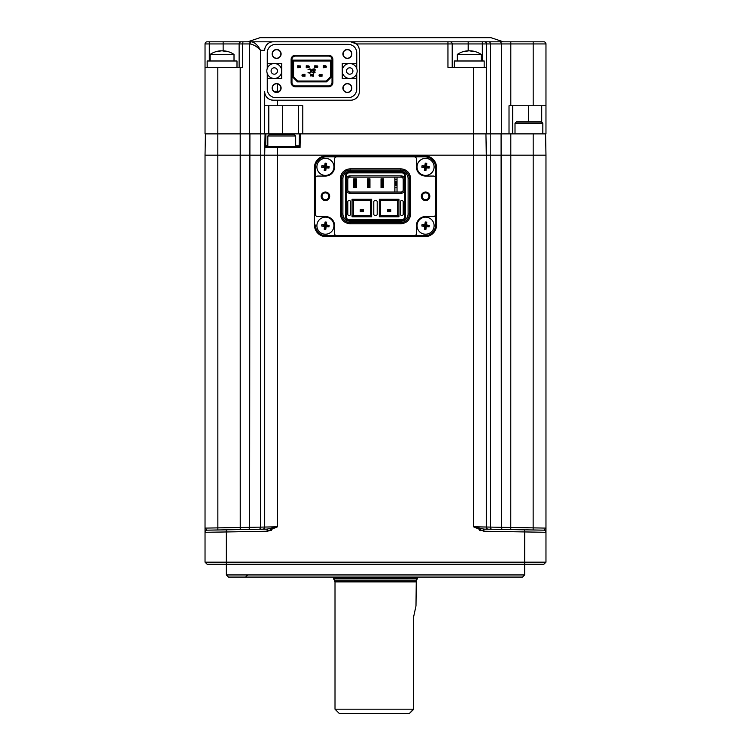 <?xml version="1.0" encoding="UTF-8"?>
<svg xmlns="http://www.w3.org/2000/svg" width="751" height="751" viewBox="0 0 751 751"><rect width="100%" height="100%" fill="white"/><g stroke="black" fill="none" stroke-linecap="round" stroke-linejoin="round"><path stroke-width="1.13" d="M205.032 531.117L205.032 532.29A2.131 2.131 0 0 1 207.126 530.159L267.084 529.117L277.485 526.798L267.121 531.248L271.59 530.197M525.587 529.84L543.874 530.159L525.587 529.84M524.658 574.947L522.527 577.078L228.473 577.078L226.342 574.947L524.658 574.947L524.658 564.292L207.163 564.292L205.032 562.161L545.968 562.161L543.837 564.292L524.658 564.292L524.696 529.83L483.916 529.117L473.515 526.798L545.968 528.103L545.968 532.29A2.131 2.131 0 0 0 543.874 530.159L545.968 528.103L545.968 155.175L533.182 155.175L545.968 155.175L545.592 133.866L545.968 155.175M226.342 574.947L226.342 531.961L205.032 532.29L205.032 528.103L264.699 527.061L264.699 155.175L486.301 155.175L486.301 527.061A2.131 2.131 0 0 0 488.394 529.192A2.131 2.131 0 0 1 486.301 527.061M494.074 577.078L488.056 577.078M270.182 577.078L271.505 577.078M262.944 577.078L256.926 577.078M259.499 577.078L261.01 577.078M440.621 577.078L446.094 577.078M486.301 155.175L485.935 133.866L486.301 155.175L533.182 155.175L223.178 155.175L277.485 155.175L264.699 155.175L265.065 133.866L265.91 133.866L265.713 146.652L267.825 146.652L267.825 135.997L295.659 135.997L295.659 146.652M545.968 531.117L545.968 532.29L483.879 531.248L473.515 526.798L473.515 155.175L277.485 155.175L277.485 526.798L264.699 527.061A2.131 2.131 0 0 1 262.606 529.192A2.131 2.131 0 0 0 264.699 527.061M483.879 531.248L483.916 529.117M267.084 529.117L267.121 531.248L226.342 531.961L226.304 529.83L207.126 530.159L205.032 528.103L205.032 155.175L264.699 155.175L205.032 155.175L205.408 133.866M545.968 530.685L545.968 528.103M545.968 133.866L545.968 43.943L545.968 133.866L533.182 133.866L533.144 529.971L543.874 530.159A2.131 2.131 0 0 1 545.968 532.29L545.968 562.161M479.457 530.215L480.781 530.704M205.032 562.161L205.032 532.29M326.065 156.875L424.935 156.875A10.655 10.655 0 0 1 435.589 167.529L435.589 178.184A2.131 2.131 0 0 0 433.458 176.053L425.573 176.053A9.162 9.162 0 0 1 416.411 166.891L416.411 159.005A2.131 2.131 0 0 0 414.28 156.875L336.72 156.875A2.131 2.131 0 0 0 334.589 159.005L334.589 166.891A9.162 9.162 0 0 1 325.427 176.053L317.542 176.053A2.131 2.131 0 0 0 315.411 178.184L315.411 167.529A10.655 10.655 0 0 1 326.065 156.875L326.065 156.781A10.749 10.749 0 0 0 315.317 167.529L315.411 214.411A2.131 2.131 0 0 0 317.542 216.541L325.427 216.541A9.162 9.162 0 0 1 334.589 225.704L334.589 233.589A2.131 2.131 0 0 0 336.72 235.72L326.065 235.72A10.655 10.655 0 0 1 315.411 225.065M314.462 225.065L314.462 167.529A11.603 11.603 0 0 1 326.065 155.926L424.935 155.926A11.603 11.603 0 0 1 436.538 167.529L436.538 225.065A11.603 11.603 0 0 1 424.935 236.668L326.065 236.668A11.603 11.603 0 0 1 314.462 225.065L315.317 225.065A10.749 10.749 0 0 0 326.065 235.814L424.935 235.72A10.655 10.655 0 0 0 435.589 225.065L435.589 167.529M360.367 211.575L360.367 209.66L363.465 209.66L362.714 210.299L360.264 209.66L360.264 211.575L363.353 211.575L362.714 210.937L360.367 211.575M361.006 210.299L361.006 210.937M363.353 209.66L363.465 211.575L363.353 209.66M362.714 210.299L362.714 210.937M388.286 210.937L387.647 209.66L387.535 211.575L387.647 209.66L390.633 209.66L390.633 211.575L389.994 210.299L390.736 209.66L390.736 211.575L387.647 211.575L389.994 210.937M388.286 210.299L389.994 210.299M396.378 181.385L394.895 181.385L394.895 185.647L397.026 185.647L397.026 192.031L397.026 181.385L396.378 181.385L396.378 185.647M395.533 181.385L395.533 185.647M394.895 181.385L394.895 177.123L394.895 179.254L397.026 179.254L397.026 181.385M394.895 186.708L394.895 187.778L397.026 187.778L394.895 187.778L394.895 192.031L394.895 186.708M397.026 177.123L397.026 179.254L397.026 177.123M329.689 196.293A4.262 4.262 0 0 1 325.427 200.555A4.262 4.262 0 0 1 321.165 196.293A4.262 4.262 0 0 1 325.427 192.031A4.262 4.262 0 0 1 329.689 196.293M322.019 196.293A3.408 3.408 0 0 0 325.427 199.71A3.408 3.408 0 0 0 328.835 196.293A3.408 3.408 0 0 0 325.427 192.885A3.408 3.408 0 0 0 322.019 196.293M429.835 196.293A4.262 4.262 0 0 1 425.573 200.555A4.262 4.262 0 0 1 421.311 196.293A4.262 4.262 0 0 1 425.573 192.031A4.262 4.262 0 0 1 429.835 196.293M422.165 196.293A3.408 3.408 0 0 0 425.573 199.71A3.408 3.408 0 0 0 428.981 196.293A3.408 3.408 0 0 0 425.573 192.885A3.408 3.408 0 0 0 422.165 196.293M380.616 215.471L380.616 200.555L397.664 200.555L397.664 215.471L380.616 215.471L379.339 216.757L379.339 199.278L398.941 199.278L398.941 216.757L379.339 216.757M381.039 178.822L383.601 178.822L383.601 187.778L381.039 187.778L381.039 178.822M367.399 178.822L369.961 178.822L369.961 187.778L367.399 187.778L367.399 178.822M353.768 178.822L356.321 178.822L356.321 187.778L353.768 187.778L353.768 178.822M394.848 192.031L394.848 177.123M349.928 177.123A2.131 2.131 0 0 0 347.797 179.254L346.521 179.254A3.408 3.408 0 0 1 349.928 175.837L349.928 177.123L401.072 177.123L401.072 175.837A3.408 3.408 0 0 1 404.479 179.254L403.203 179.254A2.131 2.131 0 0 0 401.072 177.123A2.131 2.131 0 0 1 403.203 179.254L403.203 189.909A2.131 2.131 0 0 1 401.072 192.031L349.928 192.031L349.928 193.317A3.408 3.408 0 0 1 346.521 189.909L347.797 189.909L347.797 179.254A2.131 2.131 0 0 1 349.928 177.123M347.797 189.909A2.131 2.131 0 0 0 349.928 192.031M403.203 189.909L404.479 189.909A3.408 3.408 0 0 1 401.072 193.317L349.928 193.317M349.928 175.837L401.072 175.837M424.935 235.72L414.28 235.72A2.131 2.131 0 0 0 416.411 233.589L416.411 225.704A9.162 9.162 0 0 1 425.573 216.541L433.458 216.541A2.131 2.131 0 0 0 435.589 214.411L435.589 178.184M435.589 214.411L435.589 225.065M414.28 156.875L336.72 156.875M315.411 178.184L315.411 214.411M336.72 235.72L414.28 235.72M400.856 171.369A7.247 7.247 0 0 1 408.103 178.607L408.103 213.979A7.247 7.247 0 0 1 400.856 221.226L350.144 221.226A7.247 7.247 0 0 1 342.897 213.979L342.897 178.607A7.247 7.247 0 0 1 350.144 171.369L400.856 171.369L400.856 170.092A8.524 8.524 0 0 1 409.379 178.607L409.379 213.979A8.524 8.524 0 0 1 400.856 222.503L350.144 222.503A8.524 8.524 0 0 1 341.621 213.979L341.621 178.607A8.524 8.524 0 0 1 350.144 170.092L400.856 170.092L400.856 168.806C406.779 169.426 410.046 172.692 410.656 178.607L410.656 213.979C410.046 219.902 406.779 223.169 400.856 223.789L350.144 223.789C344.221 223.169 340.954 219.902 340.344 213.979L340.344 178.607C340.954 172.692 344.221 169.426 350.144 168.806L400.856 168.806M401.926 220.587L401.926 219.733L349.074 219.733A2.553 2.553 0 0 1 346.521 217.18L346.521 175.415L345.667 175.415C345.882 173.359 347.018 172.223 349.074 172.007L349.074 172.861L401.926 172.861A2.553 2.553 0 0 1 404.479 175.415L404.479 217.18A2.553 2.553 0 0 1 401.926 219.733A2.553 2.553 0 0 0 404.479 217.18L405.333 217.18C405.118 219.236 403.982 220.372 401.926 220.587L349.074 220.587L349.074 219.733A2.553 2.553 0 0 1 346.521 217.18L345.667 217.18L345.667 175.415M349.074 172.007L401.926 172.007L401.926 172.861A2.553 2.553 0 0 1 404.479 175.415L405.333 175.415L405.333 217.18M349.074 220.587C347.018 220.372 345.882 219.236 345.667 217.18M401.926 172.007C403.982 172.214 405.118 173.359 405.333 175.415M349.074 172.861A2.553 2.553 0 0 0 346.521 175.415A2.553 2.553 0 0 1 349.074 172.861M371.661 199.278L370.384 200.555L370.384 215.471L353.336 215.471L352.059 216.757L352.059 199.278L371.661 199.278L371.661 216.757L370.384 215.471M352.059 199.278L353.336 200.555L370.384 200.555M353.336 215.471L353.336 200.555M371.661 216.757L352.059 216.757M347.797 201.841A1.277 1.277 0 0 1 349.074 200.555L349.29 200.555A1.277 1.277 0 0 1 350.567 201.841L350.567 214.195A1.277 1.277 0 0 1 349.29 215.471L349.074 215.471A1.277 1.277 0 0 1 347.797 214.195L347.797 201.841M377.209 214.195A1.277 1.277 0 0 1 375.922 215.471L375.078 215.471A1.277 1.277 0 0 1 373.791 214.195L373.791 201.841A1.277 1.277 0 0 1 375.078 200.555L375.922 200.555A1.277 1.277 0 0 1 377.209 201.841L377.209 214.195M403.203 214.195A1.277 1.277 0 0 1 401.926 215.471L401.71 215.471A1.277 1.277 0 0 1 400.433 214.195L400.433 201.841A1.277 1.277 0 0 1 401.71 200.555L401.926 200.555A1.277 1.277 0 0 1 403.203 201.841L403.203 214.195M398.941 199.278L397.664 200.555M379.339 199.278L380.616 200.555M398.941 216.757L397.664 215.471M369.154 187.562L369.154 179.038L369.792 179.038L369.792 187.562L368.3 187.562L368.3 179.038L367.661 178.822L367.661 187.562L368.3 187.562M369.154 179.038L368.3 179.038M382.785 187.562L382.785 179.038L383.423 179.038L383.423 187.562L381.93 187.562L381.93 179.038L381.292 179.038L381.292 187.562L381.93 187.562M382.785 179.038L381.93 179.038M355.514 179.038L354.66 179.038L354.66 187.562L356.152 187.562L356.152 179.038L355.514 179.038L355.514 187.562M354.66 179.038L354.021 179.038L354.021 187.562L354.66 187.562M333.885 167.905A8.524 8.524 0 0 0 326.432 158.433A8.524 8.524 0 0 0 316.96 165.877A8.524 8.524 0 0 0 324.413 175.358A8.524 8.524 0 0 0 333.885 167.905M325.859 163.267A12.57 7.801 6.8 0 1 326.619 163.371A13.565 2.234 96.8 0 1 326.366 166.149A13.565 2.234 6.8 0 1 329.126 166.562A12.57 7.801 96.8 0 1 328.947 168.083A13.565 2.234 -173.2 0 1 326.159 167.83A13.565 2.234 96.8 0 1 325.756 170.599A12.57 7.801 -173.2 0 1 324.995 170.524A12.57 7.801 -173.2 0 1 324.235 170.411A13.565 2.234 -83.2 0 1 324.488 167.633A13.565 2.234 -173.2 0 1 321.719 167.22A12.57 7.801 -83.2 0 1 321.907 165.699A13.565 2.234 6.8 0 1 324.685 165.952A13.565 2.234 -83.2 0 1 325.099 163.183A12.57 7.801 6.8 0 1 325.859 163.267M324.685 165.952L325.427 166.891L324.488 167.633M326.159 167.83L325.427 166.891L321.719 167.22M329.126 166.562L325.427 166.891L324.235 170.411M326.366 166.149L325.427 166.891L328.947 168.083M325.099 163.183L325.427 166.891L326.619 163.371M325.756 170.599L325.427 166.891L321.907 165.699M434.04 167.905A8.524 8.524 0 0 0 426.587 158.433A8.524 8.524 0 0 0 417.115 165.877A8.524 8.524 0 0 0 424.568 175.358A8.524 8.524 0 0 0 434.04 167.905M426.005 163.267A12.57 7.801 6.8 0 1 426.765 163.371A13.565 2.234 96.8 0 1 426.512 166.149A13.565 2.234 6.8 0 1 429.281 166.562A12.57 7.801 96.8 0 1 429.093 168.083A13.565 2.234 -173.2 0 1 426.315 167.83A13.565 2.234 96.8 0 1 425.901 170.599A12.57 7.801 -173.2 0 1 425.141 170.524A12.57 7.801 -173.2 0 1 424.381 170.411A13.565 2.234 -83.2 0 1 424.634 167.633A13.565 2.234 -173.2 0 1 421.874 167.22A12.57 7.801 -83.2 0 1 422.053 165.699A13.565 2.234 6.8 0 1 424.841 165.952A13.565 2.234 -83.2 0 1 425.244 163.183A12.57 7.801 6.8 0 1 426.005 163.267M426.315 167.83L425.573 166.891L424.634 167.633M424.841 165.952L425.573 166.891L421.874 167.22M426.512 166.149L425.573 166.891L429.093 168.083M426.765 163.371L425.573 166.891L429.281 166.562M422.053 165.699L425.573 166.891L425.244 163.183M424.381 170.411L425.573 166.891L425.901 170.599M333.885 226.708A8.524 8.524 0 0 0 326.432 217.236A8.524 8.524 0 0 0 316.96 224.69A8.524 8.524 0 0 0 324.413 234.162A8.524 8.524 0 0 0 333.885 226.708M325.859 222.071A12.57 7.801 6.8 0 1 326.619 222.183A13.565 2.234 96.8 0 1 326.366 224.962A13.565 2.234 6.8 0 1 329.126 225.375A12.57 7.801 96.8 0 1 328.947 226.896A13.565 2.234 -173.2 0 1 326.159 226.642A13.565 2.234 96.8 0 1 325.756 229.402A12.57 7.801 -173.2 0 1 324.995 229.327A12.57 7.801 -173.2 0 1 324.235 229.224A13.565 2.234 -83.2 0 1 324.488 226.436A13.565 2.234 -173.2 0 1 321.719 226.032A12.57 7.801 -83.2 0 1 321.907 224.511A13.565 2.234 6.8 0 1 324.685 224.765A13.565 2.234 -83.2 0 1 325.099 221.996A12.57 7.801 6.8 0 1 325.859 222.071M326.159 226.642L325.427 225.704L328.947 226.896M324.685 224.765L325.427 225.704L329.126 225.375M325.099 221.996L325.427 225.704L326.366 224.962M321.907 224.511L325.427 225.704L326.619 222.183M324.488 226.436L325.427 225.704L324.235 229.224M325.756 229.402L325.427 225.704L321.719 226.032M434.04 226.708A8.524 8.524 0 0 0 426.587 217.236A8.524 8.524 0 0 0 417.115 224.69A8.524 8.524 0 0 0 424.568 234.162A8.524 8.524 0 0 0 434.04 226.708M426.005 222.071A12.57 7.801 6.8 0 1 426.765 222.183A13.565 2.234 96.8 0 1 426.512 224.962A13.565 2.234 6.8 0 1 429.281 225.375A12.57 7.801 96.8 0 1 429.093 226.896A13.565 2.234 -173.2 0 1 426.315 226.642A13.565 2.234 96.8 0 1 425.901 229.402A12.57 7.801 -173.2 0 1 425.141 229.327A12.57 7.801 -173.2 0 1 424.381 229.224A13.565 2.234 -83.2 0 1 424.634 226.436A13.565 2.234 -173.2 0 1 421.874 226.032A12.57 7.801 -83.2 0 1 422.053 224.511A13.565 2.234 6.8 0 1 424.841 224.765A13.565 2.234 -83.2 0 1 425.244 221.996A12.57 7.801 6.8 0 1 426.005 222.071M426.315 226.642L425.573 225.704L424.634 226.436M424.841 224.765L425.573 225.704L421.874 226.032M429.093 226.896L425.573 225.704L424.381 229.224M429.281 225.375L425.573 225.704L426.512 224.962M425.244 221.996L425.573 225.704L426.765 222.183M425.901 229.402L425.573 225.704L422.053 224.511M409.389 713.45L339.274 713.45L335.012 709.188L413.501 709.188L412.9 710.146L409.389 713.45L413.501 709.188L413.501 619.697C416.223 601.945 416.223 601.945 413.501 619.697L413.566 617.388M415.988 581.912L335.012 581.912L334.73 580.842L416.27 580.842L415.988 605.935L413.594 616.975M264.84 147.299A0.854 0.573 -172.8 0 1 264.84 147.393L265.685 146.652A0.854 0.854 0 0 0 264.831 147.487L265.694 145.816L265.685 146.652L265.009 146.971M265.694 145.816L267.825 145.807M295.659 145.807L299.227 145.807L299.442 133.866L300.287 133.866L300.053 147.487L298.382 146.652A0.854 0.854 0 0 0 299.227 145.807A0.854 0.854 0 0 1 298.382 146.652L277.485 146.652L277.485 147.487L264.831 147.412M265.685 146.652L277.485 146.652M482.339 60.991L482.339 41.812L489.032 41.812A2.131 1.436 -90 0 1 490.469 43.943L452.215 43.943A2.131 2.131 0 0 0 450.084 41.812L543.837 41.812A2.131 2.131 0 0 1 545.968 43.943L490.469 43.943L490.469 133.866L533.182 133.866M299.227 145.807L300.053 147.487L277.485 147.487L277.485 155.175M515.008 123.211L516.284 121.934L541.555 121.934L542.832 123.211L515.008 123.211L515.008 133.866M267.825 135.997L269.111 134.72L294.383 134.72L295.659 135.997M356.753 73.485A7.454 7.454 0 0 0 349.713 63.544A7.454 7.454 0 0 0 342.259 71.007A7.454 7.454 0 0 0 356.753 73.485L356.753 78.677L342.259 78.677L342.259 63.337L356.753 63.337L356.753 52.889A8.524 8.524 0 0 0 348.229 44.365L275.777 44.365A8.524 8.524 0 0 0 267.253 52.889L267.253 63.337L281.747 63.337L281.747 78.677L267.253 78.677L267.253 73.485A7.454 7.454 0 0 0 281.747 71.007A7.454 7.454 0 0 0 274.284 63.544A7.454 7.454 0 0 0 267.253 73.485M342.259 71.007A7.454 7.454 0 0 0 349.713 78.461A7.454 7.454 0 0 0 356.753 68.519A7.454 7.454 0 0 0 342.259 71.007A7.454 7.454 0 0 0 349.713 78.461A7.454 7.454 0 0 0 357.176 71.007M266.83 71.007A7.454 7.454 0 0 0 274.284 78.461A7.454 7.454 0 0 0 281.747 71.007A7.454 7.454 0 0 0 267.253 68.519A7.454 7.454 0 0 0 274.284 78.461A7.454 7.454 0 0 0 281.747 71.007M342.897 53.959A4.478 4.478 0 0 0 347.375 58.428A4.478 4.478 0 0 0 351.844 53.959A4.478 4.478 0 0 0 347.375 49.482A4.478 4.478 0 0 0 342.897 53.959M342.897 88.055A4.478 4.478 0 0 0 347.375 92.523A4.478 4.478 0 0 0 351.844 88.055A4.478 4.478 0 0 0 347.375 83.577A4.478 4.478 0 0 0 342.897 88.055M272.153 88.055A4.478 4.478 0 0 0 276.631 92.523A4.478 4.478 0 0 0 281.109 88.055A4.478 4.478 0 0 0 276.631 83.577A4.478 4.478 0 0 0 272.153 88.055M272.153 53.959A4.478 4.478 0 0 0 276.631 58.428A4.478 4.478 0 0 0 281.109 53.959A4.478 4.478 0 0 0 276.631 49.482A4.478 4.478 0 0 0 272.153 53.959M300.362 65.928L300.71 66.614L299.856 66.614L300.362 65.928L297.725 65.759L299.856 66.191M298.579 67.299L297.725 66.867L297.725 67.721L300.362 67.552L297.725 67.721M308.886 65.928L309.234 66.614L308.379 66.614L308.886 65.928L306.248 65.759L308.379 66.191M308.886 67.552A0.854 0.854 0 0 0 309.234 66.867L306.248 66.867L306.248 67.721L308.886 67.552L306.248 67.721M307.103 67.299L309.234 66.614M317.41 67.552L314.772 67.721L317.41 67.552A0.854 0.854 0 0 0 317.757 66.867L314.772 66.867L317.757 66.614A0.854 0.854 0 0 0 317.41 65.928L314.772 65.759L314.772 66.614M324.15 66.867L326.281 66.867L324.15 66.867M325.934 67.552L323.296 67.721L325.934 67.552A0.854 0.854 0 0 0 326.281 66.867L325.934 65.928A0.854 0.854 0 0 0 325.427 65.759L323.296 65.759L325.38 66.867M302.324 74.452L304.972 74.283L302.324 74.452L301.986 75.138L304.972 75.391L301.986 75.391A0.854 0.854 0 0 0 302.324 76.076L304.972 76.245L304.972 75.391M302.841 74.715L301.986 75.138M311.365 74.715L313.496 74.283L313.496 75.138L310.51 75.138L310.848 74.452L311.402 75.391L313.496 75.391L313.496 76.245L311.402 75.391L312.641 75.823M311.365 75.823L313.496 76.245M310.848 76.076L310.51 75.391L311.365 75.391M313.496 74.283L310.848 74.452M321.165 75.391L322.019 75.391L322.019 76.245L319.926 75.138M321.165 74.715L319.888 74.715M319.888 75.138L319.034 75.138L319.372 74.452M292.721 60.136L292.721 77.109L297.48 81.868L297.828 81.024L293.566 76.762L293.566 60.991L330.431 60.991L331.285 60.136L292.721 60.136L293.566 60.991M297.48 81.868L326.525 81.868L331.285 77.109L330.431 76.762L326.169 81.024L330.431 76.762L330.431 60.991M313.017 72.321L312.482 72.406L313.543 73.138L315.054 72.5L314.697 71.054L312.66 70.237L313.458 69.421L315.411 70.05L314.613 68.961L313.017 68.961L312.125 69.871L312.66 71.054L314.519 71.589L314.256 72.5L313.017 72.321M308.041 69.505L310.351 69.505L310.886 70.322L310.614 72.321L308.041 72.5L309.196 73.138L310.792 72.866L311.412 71.683L311.149 69.505L309.994 68.876L308.041 69.505M322.019 74.283L322.019 75.138L321.165 75.138M319.034 75.138L319.888 75.391L319.372 76.076A0.854 0.854 0 0 0 319.888 76.245L322.019 76.245M304.972 74.283L304.972 75.138L302.878 75.391M323.296 67.721L323.296 66.867M314.772 67.721L314.772 66.867M308.332 66.867L306.248 66.614L306.248 65.759M300.362 67.552A0.854 0.854 0 0 0 300.71 66.867L300.71 66.614M297.725 65.759L297.725 66.614L299.856 66.661L298.579 66.867M292.721 77.109L293.566 76.762M331.285 77.109L331.285 60.136M297.828 81.024L326.169 81.024L326.525 81.868M267.253 68.519L267.253 63.337M267.253 78.677L267.253 89.116A8.524 8.524 0 0 0 275.777 97.639L348.229 97.639A8.524 8.524 0 0 0 356.753 89.116L356.753 78.677M356.753 68.519L356.753 63.337M291.97 59.498L291.116 59.498A4.262 4.262 0 0 1 295.378 55.236L328.619 55.236A4.262 4.262 0 0 1 332.881 59.498L332.881 82.507A4.262 4.262 0 0 1 328.619 86.769L295.378 86.769A4.262 4.262 0 0 1 291.116 82.507L291.116 59.498A4.262 4.262 0 0 1 295.378 55.236L295.378 56.09L328.619 56.09A3.408 3.408 0 0 1 332.026 59.498L332.026 82.507A3.408 3.408 0 0 1 328.619 85.924L295.378 85.924A3.408 3.408 0 0 1 291.97 82.507L291.97 59.498A3.408 3.408 0 0 1 295.378 56.09M319.372 76.076L319.034 75.391M302.324 76.076L304.972 76.245M324.15 66.614L323.296 66.614L323.296 65.759M326.281 66.614L325.427 66.614L325.934 65.928M317.41 65.928L314.772 65.759M490.891 37.663L260.109 37.663A2.131 2.131 0 0 1 260.785 37.55L490.215 37.55A2.131 2.131 0 0 1 490.891 37.663L503.348 41.812L508.014 41.812M260.109 37.663L247.652 41.812L240.198 41.812M484.433 41.812A2.131 2.093 -90 0 1 486.526 43.943L486.301 133.866L302.794 133.866L302.794 105.741L264.699 105.741L264.699 91.669A8.524 8.524 0 0 0 273.223 100.193L350.783 100.193A8.524 8.524 0 0 0 359.307 91.669L359.307 50.336A8.524 8.524 0 0 0 350.783 41.812L450.084 41.812A2.131 2.131 0 0 1 452.215 43.943L452.215 67.383M273.223 100.193L271.158 99.949M299.442 133.866L264.568 133.866L264.699 91.669M300.024 67.383L300.541 67.383M250.074 43.943A2.131 1.568 -90 0 1 251.641 41.812C254.918 42.497 257.884 45.342 260.531 50.336C257.302 46.769 253.819 44.638 250.074 43.943L242.592 43.943L242.592 67.383L205.032 67.383L205.032 43.943A2.131 2.131 0 0 1 207.163 41.812L223.141 41.812L207.163 41.812M264.568 133.866L205.032 133.866L205.032 67.383M279.447 91.246L275.354 91.246L279.447 91.246M298.532 133.866L298.532 105.741M302.794 133.866L300.287 133.866M490.469 133.866L486.301 133.866L486.301 67.383L447.953 67.383L447.953 43.943L356.425 43.943L350.783 41.812L273.223 41.812A8.524 8.524 0 0 0 264.699 50.336L260.531 50.336L260.531 133.866M512.68 133.866L512.68 105.741L512.68 133.866M545.968 105.741L509.018 105.741L509.018 133.866M275.354 91.246L275.354 92.12L275.354 91.246M545.968 43.943A2.131 2.131 0 0 0 543.837 41.812L533.182 41.812L533.182 105.741M527.859 41.812L509.741 41.812M239.128 67.383L239.128 43.943L223.141 43.943L223.141 41.812L273.223 41.812M242.986 41.812L242.592 43.943L239.128 43.943A2.131 2.131 0 0 1 241.259 41.812M251.641 41.812L468.192 41.812L468.192 50.908M501.368 133.866L501.368 43.943A2.131 1.577 -90 0 0 499.79 41.812L503.348 41.812M351.637 88.055A4.262 4.262 0 0 0 347.375 83.793A4.262 4.262 0 0 0 343.113 88.055A4.262 4.262 0 0 0 347.375 92.317A4.262 4.262 0 0 0 351.637 88.055M280.893 88.055A4.262 4.262 0 0 0 276.631 83.793A4.262 4.262 0 0 0 272.369 88.055A4.262 4.262 0 0 0 276.631 92.317A4.262 4.262 0 0 0 280.893 88.055M280.893 53.959A4.262 4.262 0 0 0 276.631 49.697A4.262 4.262 0 0 0 272.369 53.959A4.262 4.262 0 0 0 276.631 58.221A4.262 4.262 0 0 0 280.893 53.959M351.637 53.959A4.262 4.262 0 0 0 347.375 49.697A4.262 4.262 0 0 0 343.113 53.959A4.262 4.262 0 0 0 347.375 58.221A4.262 4.262 0 0 0 351.637 53.959M470.746 50.815A21.225 13.743 100.4 0 1 473.721 51.566A19.442 11.303 141.9 0 0 473.008 51.547A19.442 11.303 141.9 0 0 472.276 51.566A21.225 13.743 -100.4 0 0 469.15 50.815A21.225 15.912 102 0 0 465.554 51.566A19.442 9.763 -137.8 0 0 464.306 51.566A21.225 15.912 -102 0 1 467.638 50.824A21.31 21.31 0 0 0 457.321 54.419L481.194 54.419A21.31 21.31 0 0 0 470.877 50.824A21.225 15.912 102 0 0 470.746 50.815L470.699 51.059M469.253 50.824A21.225 13.743 100.4 0 1 469.366 50.815L469.366 50.815A21.225 15.912 -102 0 1 470.717 50.974M484.17 67.383L484.17 60.991L454.336 60.991L454.336 67.383M220.465 50.824A21.31 21.31 0 0 0 210.149 54.419L234.012 54.419A21.31 21.31 0 0 0 223.695 50.824A21.225 15.912 102 0 0 223.573 50.815A21.225 13.743 100.4 0 1 226.539 51.566A19.442 11.303 141.9 0 0 225.103 51.566A21.225 13.743 -100.4 0 0 221.967 50.815A21.225 15.912 102 0 0 218.372 51.566A19.442 9.763 -137.8 0 0 217.743 51.547A19.442 9.763 -137.8 0 0 217.123 51.566A21.225 15.912 -102 0 1 220.465 50.824A21.225 15.912 -102 0 1 220.587 50.815L220.616 50.974M222.08 50.824A21.225 13.743 100.4 0 1 222.193 50.815A21.225 15.912 -102 0 1 223.545 50.974M236.997 67.383L236.997 60.991L207.163 60.991L207.163 67.383M490.215 133.866L490.469 527.127A2.131 1.436 91 0 0 491.867 529.258M502.898 529.446A2.131 1.577 91 0 1 501.368 527.315L501.086 133.866M510.802 133.866L510.764 529.586M217.818 67.383L217.856 529.971M240.236 529.586L240.198 67.383M249.914 133.866L249.632 527.315A2.131 1.577 89 0 1 248.102 529.446M259.133 529.258A2.131 1.436 89 0 0 260.531 527.127L260.785 133.866M424.935 156.875L326.065 156.781L326.065 155.926M315.411 167.529L314.462 167.529M326.065 235.72L326.065 236.668M424.935 236.668L424.935 235.814A10.749 10.749 0 0 0 435.683 225.065L436.538 225.065M436.538 167.529L435.683 167.529A10.749 10.749 0 0 0 424.935 156.781L424.935 155.926M401.072 193.317L401.072 192.031M350.144 171.369L350.144 168.806M342.897 178.607L340.344 178.607M342.897 213.979L340.344 213.979M350.144 221.226L350.144 223.789M400.856 223.789L400.856 221.226M408.103 213.979L410.656 213.979M408.103 178.607L410.656 178.607M417.406 578.88L333.594 578.88L333.313 577.819L417.687 577.819L416.27 580.842M281.747 134.72L281.747 133.866M473.515 155.175L473.515 67.383M349.713 67.806A3.192 3.192 0 0 1 352.914 71.007A3.192 3.192 0 0 1 349.713 74.199A3.192 3.192 0 0 1 346.521 71.007A3.192 3.192 0 0 1 349.713 67.806M274.284 67.806A3.192 3.192 0 0 1 277.485 71.007A3.192 3.192 0 0 1 274.284 74.199A3.192 3.192 0 0 1 271.092 71.007A3.192 3.192 0 0 1 274.284 67.806M328.619 56.09L328.619 55.236A4.262 4.262 0 0 1 332.881 59.498L332.026 59.498M295.378 85.924L295.378 86.769A4.262 4.262 0 0 1 291.116 82.507L291.97 82.507M332.026 82.507L332.881 82.507A4.262 4.262 0 0 1 328.619 86.769L328.619 85.924M277.485 100.193L277.485 105.741M277.485 91.246L277.485 83.877M282.554 133.866L282.554 105.741M528.666 105.741L528.666 121.934M541.706 122.084L541.706 105.741M268.792 105.741L268.792 133.866M452.215 43.943L447.953 43.943L447.953 41.812M510.802 105.741L510.802 41.812M223.141 50.908L223.141 43.943L209.294 43.943L209.294 41.812M209.294 60.991L209.294 43.943L205.032 43.943M249.632 133.866L249.632 43.943A2.131 1.577 -90 0 1 251.21 41.812M247.689 574.984L245.558 577.078M417.687 577.078L417.687 577.819M333.313 577.078L333.313 577.819M334.73 580.842L333.594 578.88M335.012 581.912L335.012 709.188M542.832 123.211L542.832 133.866M457.321 60.991L457.321 54.419M481.194 60.991L481.194 54.419M234.012 60.991L234.012 54.419M210.149 60.991L210.149 54.419"/></g></svg>
